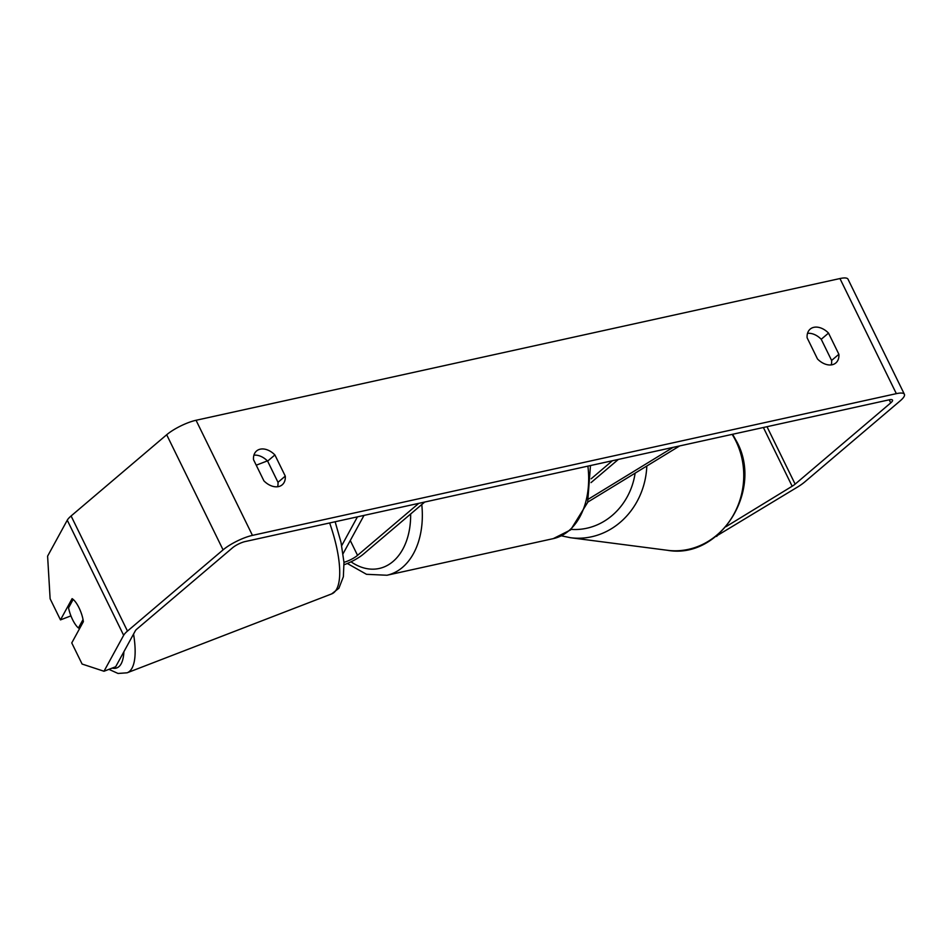 <?xml version="1.0" encoding="UTF-8"?>
<svg xmlns="http://www.w3.org/2000/svg" width="952" height="952" viewBox="0 0 952 952"><rect width="100%" height="100%" fill="white"/><g stroke="black" fill="none" stroke-linecap="round" stroke-linejoin="round"><path stroke-width="1.43" d="M679.657 445.929L587.741 502.12M673.1 447.369L588.586 499.038M591.037 482.616L618.348 459.423M591.18 478.773L612.41 460.732M357.452 516.841L341.708 545.639M364.009 515.401L343.089 553.671M344.077 564.75A19.849 4.939 153.9 0 0 363.497 554.04L424.699 502.049M343.969 562.323A11.579 2.88 153.9 0 0 357.547 555.349L418.761 503.358M72.566 619.609A16.541 5.319 68.9 0 1 68.556 607.852L73.161 599.415A16.541 5.319 68.9 0 1 79.028 607.804A16.541 5.319 68.9 0 1 83.038 619.562L78.421 627.987A16.541 5.319 68.9 0 1 72.566 619.609M78.421 627.987L80.313 627.261M725.959 526.706L792.159 486.234A9.925 2.463 153.9 0 0 795.134 484.128L890.727 402.91A9.925 2.463 153.9 0 0 892.512 400.114A9.925 2.463 153.9 0 0 889.061 399.84L245.164 541.557A9.925 2.463 153.9 0 0 232.574 547.769L136.981 628.986A9.925 2.463 153.9 0 0 135.339 630.795L115.68 666.745L103.994 671.255L123.653 635.305L67.259 520.197L47.6 556.146L50.123 598.772L60.476 619.895L72.09 598.653A16.541 5.319 68.9 0 1 83.371 621.68L71.757 642.921L82.098 664.044L103.994 671.255M831.215 364.902A16.541 11.448 49.7 0 0 831.608 360.451L821.231 339.281A16.541 11.448 49.7 0 0 807.51 333.355M253.91 455.199A16.541 11.448 -130.3 0 1 267.619 461.125L277.996 482.307A16.541 11.448 -130.3 0 1 277.603 486.746M253.518 459.649A16.541 11.448 -130.3 0 1 256.576 450.962A16.541 11.448 -130.3 0 1 260.229 449.177A16.541 11.448 -130.3 0 1 274.902 454.949L285.279 476.119A16.541 11.448 -130.3 0 1 282.22 484.806A16.541 11.448 -130.3 0 1 263.894 480.831L253.518 459.649M813.841 327.333A16.541 11.448 49.7 0 0 810.176 329.118A16.541 11.448 49.7 0 0 807.129 337.805L817.494 358.975A16.541 11.448 49.7 0 0 835.832 362.962A16.541 11.448 49.7 0 0 838.879 354.275L828.514 333.093A16.541 11.448 49.7 0 0 813.841 327.333M716.082 536.262L797.693 486.948A23.157 5.76 153.9 0 0 804.642 482.033L900.235 400.816A23.157 5.76 153.9 0 0 904.4 394.295A23.157 5.76 153.9 0 0 896.344 393.652L252.447 535.381A23.157 5.76 153.9 0 0 223.077 549.863L127.473 631.081A23.157 5.76 153.9 0 0 123.653 635.305M904.4 394.295L848.006 279.186A23.157 5.76 153.9 0 0 839.95 278.543L196.052 420.272A23.157 5.76 153.9 0 0 166.683 434.755L71.091 515.972A23.157 5.76 153.9 0 0 67.259 520.197M70.924 615.873L60.476 619.895M716.868 536.369L715.963 536.357M831.608 360.451L838.879 354.275M821.231 339.281L828.514 333.093M277.996 482.307L285.279 476.119M267.619 461.125L274.902 454.949M357.547 555.349L350.276 540.51M79.694 628.403A65.343 21.027 68.9 0 1 79.325 627.642M123.891 651.739A65.343 21.027 68.9 0 1 112.134 668.114M329.642 522.969A73.613 23.681 68.9 0 1 331.712 593.881L127.128 672.802A73.613 23.681 -111.1 0 0 133.554 634.08M896.344 393.652L839.95 278.543M252.447 535.381L196.052 420.272M890.727 402.91L889.216 399.804M795.134 484.128L767.003 426.71M792.159 486.234L763.385 427.496M223.077 549.863L166.683 434.755M127.473 631.081L71.091 515.972M646.813 466.004A73.613 66.735 97.4 0 1 570.545 537.725L667.435 550.292A73.613 66.735 -82.6 0 0 731.624 518.007A73.613 66.735 -82.6 0 0 735.944 441.192A73.613 66.735 -82.6 0 0 732.147 434.374M571.224 529.383A65.343 59.238 -82.6 0 0 635.127 473.156M421.772 504.536A73.613 49.885 77.6 0 1 402.494 567.38A73.613 49.885 77.6 0 1 386.952 575.246L553.267 538.63A73.613 49.885 -102.4 0 0 568.808 530.776A73.613 49.885 -102.4 0 0 587.896 466.123M351.026 561.811A65.343 44.28 -102.4 0 0 393.021 561.49A65.343 44.28 -102.4 0 0 410.645 513.985M78.897 627.808L79.421 628.903M267.393 460.899L256.231 465.195M335.14 521.755L341.018 542.366L343.969 562.323L343.363 576.757L338.9 588.241L331.712 593.881M108.933 669.351L118.024 673.457L127.128 672.802M667.435 550.292C720.045 559.728 763.575 490.339 736.741 441.609L732.612 434.279M570.545 537.725L561.454 535.845M553.267 538.63L570.641 529.883L587.646 502.43L590.478 465.564M386.952 575.246L366.496 574.306L347.313 563.477"/></g></svg>

